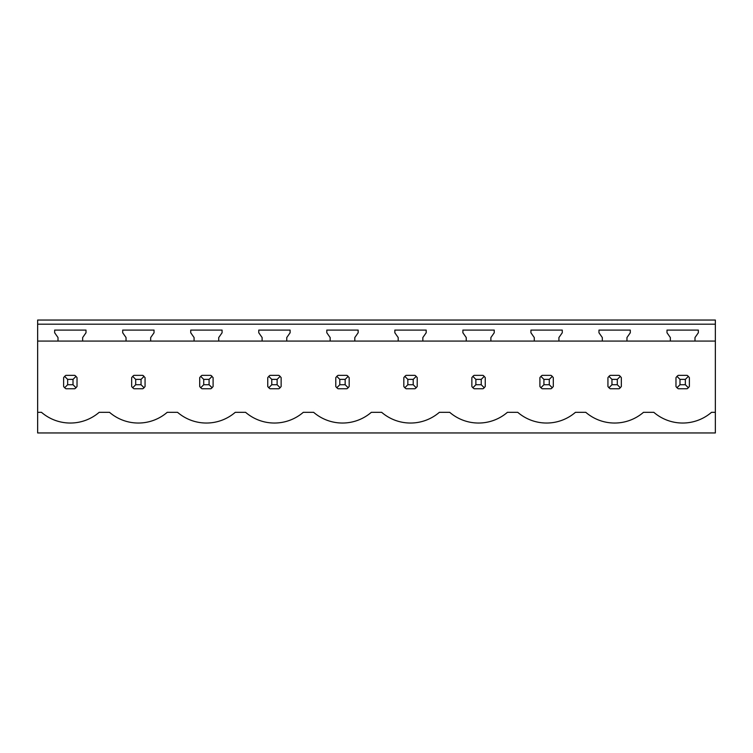 <?xml version="1.0" encoding="UTF-8"?>
<svg xmlns="http://www.w3.org/2000/svg" width="753" height="753" viewBox="0 0 753 753"><rect width="100%" height="100%" fill="white"/><g stroke="black" fill="none" stroke-linecap="round" stroke-linejoin="round"><path stroke-width="1.13" d="M37.65 432.956L715.35 432.956L715.35 412.324L711.519 412.324A44.201 44.201 0 0 1 653.82 412.324L643.486 412.324A44.201 44.201 0 0 1 585.787 412.324L575.443 412.324A44.201 44.201 0 0 1 517.744 412.324L507.409 412.324A44.201 44.201 0 0 1 449.71 412.324L439.366 412.324A44.201 44.201 0 0 1 381.667 412.324L371.333 412.324A44.201 44.201 0 0 1 313.634 412.324L303.29 412.324A44.201 44.201 0 0 1 245.591 412.324L235.256 412.324A44.201 44.201 0 0 1 177.557 412.324L167.213 412.324A44.201 44.201 0 0 1 109.514 412.324L99.18 412.324A44.201 44.201 0 0 1 41.481 412.324L37.65 412.324L37.65 432.956M715.35 324.195L715.35 320.044L37.65 320.044L37.65 324.195L715.35 324.195L715.35 412.324M37.65 324.195L37.65 341.071L58.009 341.071L58.009 337.551L54.658 332.77L54.658 330.096L86.002 330.096L86.002 332.77L82.651 337.551L82.651 341.071L126.043 341.071L126.043 337.551L122.701 332.77L122.701 330.096L154.036 330.096L154.036 332.77L150.685 337.551L150.685 341.071L194.086 341.071L194.086 337.551L190.735 332.77L190.735 330.096L222.079 330.096L222.079 332.77L218.728 337.551L218.728 341.071L262.119 341.071L262.119 337.551L258.768 332.77L258.768 330.096L290.112 330.096L290.112 332.77L286.761 337.551L286.761 341.071L330.162 341.071L330.162 337.551L326.811 332.77L326.811 330.096L358.155 330.096L358.155 332.77L354.804 337.551L354.804 341.071L398.196 341.071L398.196 337.551L394.845 332.77L394.845 330.096L426.189 330.096L426.189 332.77L422.838 337.551L422.838 341.071L466.239 341.071L466.239 337.551L462.888 332.77L462.888 330.096L494.232 330.096L494.232 332.77L490.881 337.551L490.881 341.071L534.272 341.071L534.272 337.551L530.921 332.77L530.921 330.096L562.265 330.096L562.265 332.77L558.914 337.551L558.914 341.071L602.315 341.071L602.315 337.551L598.964 332.77L598.964 330.096L630.299 330.096L630.299 332.77L626.957 337.551L626.957 341.071L670.349 341.071L670.349 337.551L666.998 332.77L666.998 330.096L698.342 330.096L698.342 332.77L694.991 337.551L694.991 341.071L715.35 341.071M37.65 341.071L37.65 412.324M74.773 388.755A8.038 8.038 0 0 0 76.015 387.739L77.022 386.496L77.022 377.62L76.015 376.378A8.038 8.038 0 0 0 74.773 375.361L76.015 376.378L73.013 379.38L67.648 379.38L67.648 384.736L64.645 387.739L65.888 388.755L74.773 388.755L76.015 387.739L73.013 384.736L73.013 379.38M63.628 386.496A8.038 8.038 0 0 0 64.645 387.739L63.628 386.496L63.628 377.62L64.645 376.378A8.038 8.038 0 0 1 65.888 375.361L64.645 376.378L67.648 379.38M619.079 388.755A8.038 8.038 0 0 0 620.312 387.739L621.329 386.496L621.329 377.62L620.312 376.378A8.038 8.038 0 0 0 619.079 375.361L620.312 376.378L617.309 379.38L611.954 379.38L611.954 384.736L608.951 387.739L610.194 388.755L619.079 388.755L620.312 387.739L617.309 384.736L617.309 379.38M607.935 386.496A8.038 8.038 0 0 0 608.951 387.739L607.935 386.496L607.935 377.62L608.951 376.378A8.038 8.038 0 0 1 610.194 375.361L608.951 376.378L611.954 379.38M278.883 388.755A8.038 8.038 0 0 0 280.125 387.739L281.142 386.496L281.142 377.62L280.125 376.378A8.038 8.038 0 0 0 278.883 375.361L280.125 376.378L277.123 379.38L271.767 379.38L271.767 384.736L268.765 387.739L269.998 388.755L278.883 388.755L280.125 387.739L277.123 384.736L277.123 379.38M267.748 386.496A8.038 8.038 0 0 0 268.765 387.739L267.748 386.496L267.748 377.62L268.765 376.378A8.038 8.038 0 0 1 269.998 375.361L268.765 376.378L271.767 379.38M141.046 379.38L144.049 376.378A8.038 8.038 0 0 0 142.806 375.361L145.065 377.62L145.065 386.496L144.049 387.739A8.038 8.038 0 0 1 142.806 388.755L144.049 387.739L141.046 384.736L141.046 379.38L135.691 379.38L135.691 384.736L132.688 387.739L133.921 388.755L142.806 388.755M131.671 386.496A8.038 8.038 0 0 0 132.688 387.739L131.671 386.496L131.671 377.62L132.688 376.378A8.038 8.038 0 0 1 133.921 375.361L132.688 376.378L135.691 379.38M345.156 379.38L348.159 376.378A8.038 8.038 0 0 0 346.926 375.361L349.176 377.62L349.176 386.496L348.159 387.739A8.038 8.038 0 0 1 346.926 388.755L348.159 387.739L345.156 384.736L345.156 379.38L339.801 379.38L339.801 384.736L336.798 387.739L338.041 388.755L346.926 388.755M335.782 386.496A8.038 8.038 0 0 0 336.798 387.739L335.782 386.496L335.782 377.62L336.798 376.378A8.038 8.038 0 0 1 338.041 375.361L336.798 376.378L339.801 379.38M551.036 388.755A8.038 8.038 0 0 0 552.278 387.739L553.295 386.496L553.295 377.62L552.278 376.378A8.038 8.038 0 0 0 551.036 375.361L552.278 376.378L549.276 379.38L543.92 379.38L543.92 384.736L540.908 387.739L542.151 388.755L551.036 388.755L552.278 387.739L549.276 384.736L549.276 379.38M539.901 386.496A8.038 8.038 0 0 0 540.908 387.739L539.901 386.496L539.901 377.62L540.908 376.378A8.038 8.038 0 0 1 542.151 375.361L540.908 376.378L543.92 379.38M483.002 388.755A8.038 8.038 0 0 0 484.235 387.739L485.252 386.496L485.252 377.62L484.235 376.378A8.038 8.038 0 0 0 483.002 375.361L484.235 376.378L481.233 379.38L475.877 379.38L475.877 384.736L472.875 387.739L474.117 388.755L483.002 388.755L484.235 387.739L481.233 384.736L481.233 379.38M471.858 386.496A8.038 8.038 0 0 0 472.875 387.739L471.858 386.496L471.858 377.62L472.875 376.378A8.038 8.038 0 0 1 474.117 375.361L472.875 376.378L475.877 379.38M414.959 375.361L406.074 375.361A8.038 8.038 0 0 0 404.841 376.378L403.824 377.62L403.824 386.496A8.038 8.038 0 0 0 404.841 387.739L406.074 388.755L414.959 388.755A8.038 8.038 0 0 0 416.202 387.739L417.218 386.496L417.218 377.62L416.202 376.378A8.038 8.038 0 0 0 414.959 375.361L416.202 376.378L413.199 379.38L407.844 379.38L407.844 384.736L404.841 387.739L403.824 386.496M209.08 379.38L212.092 376.378A8.038 8.038 0 0 0 210.849 375.361L213.099 377.62L213.099 386.496L212.092 387.739A8.038 8.038 0 0 1 210.849 388.755L212.092 387.739L209.08 384.736L209.08 379.38L203.724 379.38L203.724 384.736L200.722 387.739L201.964 388.755L210.849 388.755M199.705 386.496A8.038 8.038 0 0 0 200.722 387.739L199.705 386.496L199.705 377.62L200.722 376.378A8.038 8.038 0 0 1 201.964 375.361L200.722 376.378L203.724 379.38M675.978 386.496A8.038 8.038 0 0 0 676.985 387.739L678.227 388.755L687.113 388.755A8.038 8.038 0 0 0 688.355 387.739L689.371 386.496L689.371 377.62L688.355 376.378A8.038 8.038 0 0 0 687.113 375.361L688.355 376.378L685.352 379.38L679.987 379.38L679.987 384.736L676.985 387.739L675.978 386.496L675.978 377.62L676.985 376.378A8.038 8.038 0 0 1 678.227 375.361L676.985 376.378L679.987 379.38M694.991 341.071L670.349 341.071M626.957 341.071L602.315 341.071M558.914 341.071L534.272 341.071M490.881 341.071L466.239 341.071M422.838 341.071L398.196 341.071M354.804 341.071L330.162 341.071M286.761 341.071L262.119 341.071M218.728 341.071L194.086 341.071M150.685 341.071L126.043 341.071M82.651 341.071L58.009 341.071M74.773 375.361L65.888 375.361M67.648 384.736L73.013 384.736M142.806 375.361L133.921 375.361M135.691 384.736L141.046 384.736M210.849 375.361L201.964 375.361M203.724 384.736L209.08 384.736M278.883 375.361L269.998 375.361M271.767 384.736L277.123 384.736M346.926 375.361L338.041 375.361M339.801 384.736L345.156 384.736M407.844 379.38L404.841 376.378L406.074 375.361M407.844 384.736L413.199 384.736L413.199 379.38M414.959 388.755L416.202 387.739L413.199 384.736M483.002 375.361L474.117 375.361M475.877 384.736L481.233 384.736M551.036 375.361L542.151 375.361M543.92 384.736L549.276 384.736M619.079 375.361L610.194 375.361M611.954 384.736L617.309 384.736M687.113 375.361L678.227 375.361M679.987 384.736L685.352 384.736L685.352 379.38M687.113 388.755L688.355 387.739L685.352 384.736"/></g></svg>

